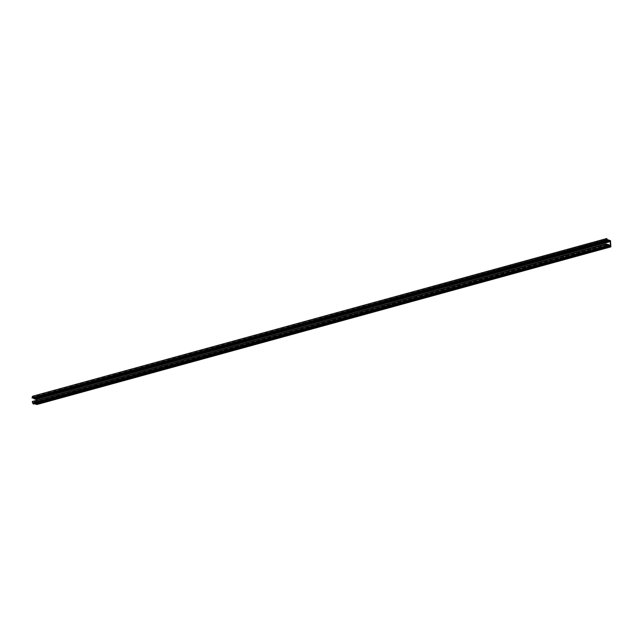 <?xml version="1.0" encoding="UTF-8"?>
<svg xmlns="http://www.w3.org/2000/svg" width="643" height="643" viewBox="0 0 643 643"><rect width="100%" height="100%" fill="white"/><g stroke="black" fill="none" stroke-linecap="round" stroke-linejoin="round"><path stroke-width="0.48" stroke-dasharray="3.21 2.41" d="M606.896 238.738L33.026 396.144L606.847 238.521L33.026 396.144L32.865 396.771L36.707 398.355L37.029 404.479L36.707 398.355L610.529 240.731L36.707 398.355L609.958 240.522L36.137 398.146L609.813 240.474L36 398.097L609.532 240.369L35.711 397.993L609.387 240.313L35.574 397.937L609.106 240.209L35.285 397.832L608.961 240.16L35.148 397.784L608.68 240.056L34.859 397.679L608.535 240.008L34.714 397.631L608.254 239.903L34.433 397.527L608.109 239.847L34.288 397.47L607.828 239.751L34.007 397.374L607.683 239.694L33.862 397.318L607.402 239.59L33.581 397.213L607.257 239.542L33.436 397.165L606.855 239.397L33.034 397.02L32.914 396.49L606.735 238.866L33.074 396.369L606.896 238.738M610.48 246.39L36.659 404.013L36.466 400.348L36.659 404.013L610.48 246.39M36.41 399.239L36.37 398.564L609.476 241.133L36.37 398.564L35.445 398.226L35.703 399.432L609.693 241.696L35.871 399.319L35.445 398.226L609.267 240.603L35.445 398.226L36.37 398.564L36.41 399.239M323.043 322.545L322.44 322.858L323.043 322.545M33.468 403.86L607.289 246.237L33.468 403.86M32.48 401.61L32.48 401.61A0.956 0.53 74.6 0 0 33.098 402.719L607.346 245.256L33.524 402.88L33.91 401.899L606.47 244.621L33.91 401.899L607.916 244.525L34.103 402.148L33.774 402.968L607.595 245.345L34.376 403.185L608.198 245.562L34.376 403.185L34.762 402.213L608.768 244.83L34.947 402.454L34.626 403.274L608.447 245.65L34.626 403.274L35.478 403.587L609.299 245.964L35.478 403.587L35.863 402.614L609.877 245.232L36.056 402.856L35.735 403.675L609.548 246.052L35.735 403.675L36.659 404.013L35.735 403.675L35.863 402.614L35.478 403.587L34.626 403.274L34.762 402.213L34.376 403.185L33.774 402.968L33.91 401.899L33.524 402.88L32.48 401.61L606.301 243.986L32.48 401.61M36.571 404.318L610.279 246.655L36.571 404.318M36.145 404.158L609.853 246.494L36.145 404.158M35.719 404.005L609.427 246.341L35.719 404.005M35.293 403.852L609.001 246.189L35.293 403.852M34.867 403.7L608.575 246.036L34.867 403.7M34.618 403.74L608.149 245.875L34.192 403.611L607.715 245.722L33.766 403.45L607.064 245.554L33.299 403.145L33.291 403.611L33.307 403.145L34.618 403.74M35.453 398.797L34.344 397.824L34.593 399.03L608.583 241.294L34.762 398.917L34.344 397.824L608.157 240.201L34.344 397.824L35.196 398.138L608.35 240.691L35.196 398.138L35.453 398.797M34.4 398.539L33.492 397.519L33.741 398.724L607.731 240.988L33.918 398.612L33.492 397.519L607.313 239.895L33.492 397.519L607.442 240.241L34.087 397.736L34.4 398.539M606.429 239.638L32.608 397.261A0.956 0.53 74.6 0 1 32.817 397.27L606.261 239.751L32.817 397.27L606.132 240.056L33.372 397.76L32.6 397.261L32.295 397.977L605.995 240.386M32.809 396.209L606.703 238.553M32.608 397.261A0.956 0.53 74.6 0 0 32.295 397.977M322.657 322.834L322.931 322.424M607.121 245.522L33.299 403.145"/><path stroke-width="0.96" d="M606.847 238.521L606.799 239.365L610.529 240.731L610.85 246.856L610.529 240.731L606.855 239.397L606.847 238.521L605.971 240.297A2.387 1.326 -105.4 0 1 606.759 238.529A2.387 1.326 -105.4 0 1 606.823 238.521M607.233 246.414L33.42 404.037L607.233 246.414A2.387 1.326 -105.4 0 1 606.156 243.93L32.343 401.553A2.387 1.326 74.6 0 0 33.42 404.037L607.233 246.414L606.196 243.842L606.92 245.096A0.956 0.53 -105.4 0 1 606.301 243.986L32.375 401.465L32.68 402.968L33.42 404.037L607.233 246.414M36.466 400.348L36.41 399.239L36.466 400.348M609.476 241.133L610.191 240.94L610.48 246.39L609.548 246.052L609.685 244.991L609.299 245.964L608.447 245.65L608.575 244.589L608.198 245.562L607.595 245.345L607.731 244.276L607.346 245.256L606.92 245.096L607.346 245.256L607.731 244.276L606.47 244.621L607.731 244.276L607.595 245.345L608.198 245.562L608.575 244.589L607.812 244.798L608.575 244.589L608.447 245.65L609.299 245.964L609.685 244.991L608.591 245.288L609.685 244.991L609.548 246.052L610.48 246.39L610.191 240.94L609.267 240.603L609.516 241.808L609.017 240.514L608.157 240.201L608.415 241.406L607.908 240.112L607.313 239.895L607.563 241.101L606.421 239.638L606.076 240.442L32.15 397.921L33.002 396.144A2.387 1.326 74.6 0 0 32.946 396.152A2.387 1.326 74.6 0 0 32.15 397.921L606.108 240.353A0.956 0.53 -105.4 0 1 606.429 239.638A0.956 0.53 -105.4 0 1 606.63 239.646L606.132 240.056L607.056 239.807L607.563 241.101L33.741 398.724L33.372 397.76L33.741 398.724L607.563 241.101L607.313 239.895L608.415 241.406L34.593 399.03L34.4 398.539L34.593 399.03L608.415 241.406L608.157 240.201L609.017 240.514L608.35 240.691L609.017 240.514L609.516 241.808L35.703 399.432L35.453 398.797L35.703 399.432L609.516 241.808L609.267 240.603L610.191 240.94L609.476 241.133M607.281 246.43L608.431 245.98L607.113 245.988L607.281 246.43L33.468 404.053M37.029 404.479L610.85 246.856L37.029 404.479M610.279 246.655L610.85 246.856L610.279 246.655M36.33 404.383L610.135 246.599L36.33 404.383M35.904 404.23L609.709 246.446L35.904 404.23M35.478 404.077L609.283 246.293L35.478 404.077M35.044 403.917L608.857 246.132L35.044 403.917M34.618 403.764L608.439 246.14L34.618 403.764M607.257 246.189L608.149 245.875L607.257 246.189M607.161 246.06L608.005 245.827L607.161 246.06M607.088 245.964L607.587 245.827L607.088 245.964M607.032 245.819L607.579 245.674L607.04 245.835M32.295 397.977L605.995 240.386M606.703 238.553L33.002 396.144M32.383 401.465L606.196 243.842M32.946 396.152L606.759 238.529M32.254 398.065L606.076 240.442"/></g></svg>

